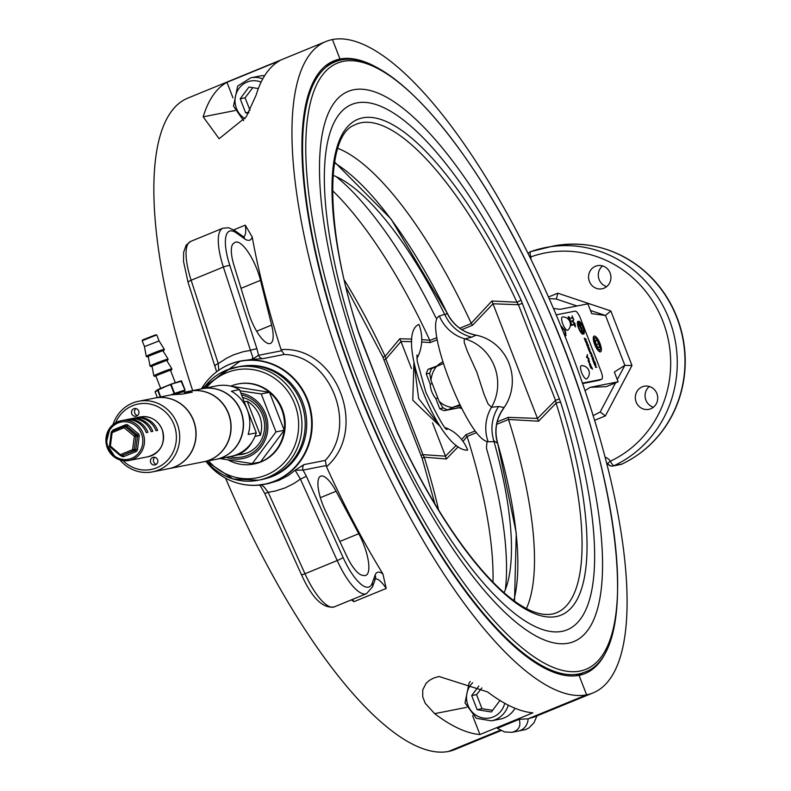 <?xml version="1.0" encoding="UTF-8"?>
<svg xmlns="http://www.w3.org/2000/svg" width="791" height="791" viewBox="0 0 791 791"><rect width="100%" height="100%" fill="white"/><g stroke="black" fill="none" stroke-linecap="round" stroke-linejoin="round"><path stroke-width="1.19" d="M600.399 351.866A8.503 2.64 -112.3 0 1 599.578 351.708A8.503 2.64 -112.3 0 1 594.881 344.945A8.503 2.64 -112.3 0 1 593.477 336.837A8.503 2.64 -112.3 0 1 599.311 341.89A8.503 2.64 -112.3 0 1 600.399 351.866M382.992 71.131A331.083 102.86 67.7 0 0 339.992 59.038L332.438 39.55A352.025 109.366 -112.3 0 1 564.744 335.681A352.025 109.366 -112.3 0 1 593.032 692.916A352.025 109.366 -112.3 0 1 586.606 694.834L579.042 675.346A331.083 102.86 67.7 0 0 585.093 673.537A331.083 102.86 67.7 0 0 612.798 631.821M225.613 478.229A352.025 109.366 67.7 0 0 448.487 751.45L500.268 730.231L448.487 751.45A352.025 109.366 67.7 0 0 454.914 749.522L501.039 730.617M328.374 63.804L339.992 59.038L328.374 63.804M519.183 719.326C521.19 726.069 518.807 730.409 512.034 732.328L504.529 731.942L497.302 728.293L519.183 719.326L528.091 718.821L586.606 694.834A352.025 109.366 -112.3 0 1 354.299 398.704A352.025 109.366 -112.3 0 1 326.011 41.478A352.025 109.366 -112.3 0 1 332.438 39.55L339.992 59.038A331.083 102.86 -112.3 0 0 333.95 60.848A331.083 102.86 -112.3 0 0 360.558 396.835A331.083 102.86 -112.3 0 0 579.042 675.346L586.606 694.834L528.091 718.821A13.091 12.419 78.8 0 1 518.184 731.111A13.091 12.419 -101.2 0 0 528.091 718.821L534.756 716.804L593.032 692.916M595.494 266.26A11.776 11.173 78.8 0 1 597.472 265.667A11.776 11.173 78.8 0 1 610.454 274.012A11.776 11.173 78.8 0 1 603.998 288.191A11.776 11.173 78.8 0 1 602.03 288.784A11.776 11.173 78.8 0 1 589.048 280.439A11.776 11.173 78.8 0 1 595.494 266.26M602.574 265.914A11.776 11.173 -101.2 0 0 598.53 277.463A11.776 11.173 -101.2 0 0 606.657 286.619M642.262 386.839A11.776 11.173 78.8 0 1 644.24 386.245A11.776 11.173 78.8 0 1 657.222 394.58A11.776 11.173 78.8 0 1 650.775 408.769A11.776 11.173 78.8 0 1 648.798 409.362A11.776 11.173 78.8 0 1 635.816 401.017A11.776 11.173 78.8 0 1 642.262 386.839M649.352 386.492A11.776 11.173 -101.2 0 0 645.298 398.041A11.776 11.173 -101.2 0 0 653.425 407.197M637.121 455.309A114.992 109.099 -101.2 0 0 672.923 413.881A114.992 109.099 -101.2 0 0 644.813 271.303A114.992 109.099 -101.2 0 0 595.969 246.565M512.034 732.328L525.521 729.599L529.021 727.878L534.024 722.717L536.931 715.904M594.585 420.318L605.392 415.888L631.989 365.501L610.83 310.942L557.803 293.194L556.33 299.057L577.034 305.988M590.472 310.497L605.501 315.471L624.86 365.383L617.267 379.581M610.83 310.942L605.501 315.471M556.548 299.018L549.201 298.632M605.392 415.888L600.151 412.032L593.131 415.631M600.161 412.032L615.536 382.864M631.989 365.501L624.86 365.383M530.919 259.26A10.471 9.937 -101.2 0 0 530.85 256.877L529.822 257.016M606.47 462.557L607.735 463.842A5.23 5.23 0 0 0 613.045 465.988A5.23 4.964 -101.2 0 1 608.032 463.882A5.23 0.692 -34.8 0 1 607.735 463.842L607.735 463.842A5.23 0.692 -34.8 0 1 610.405 461.173A10.471 9.937 -101.2 0 0 605.085 457.218M553.463 308.45L560.058 309.34L587.891 303.853L591.688 313.622L605.352 315.471M624.722 365.442L614.34 372.027L618.127 381.806L606.311 386.651L590.294 387.293L585.014 390.635M618.127 381.806L590.294 387.293M326.011 41.478L187.892 98.084A352.025 109.366 67.7 0 0 192.658 390.596M351.303 599.914L353.973 601.674L386.196 588.464L382.913 573.95A352.025 109.366 67.7 0 1 326.495 466.73C369.219 429.879 336.432 345.36 281.072 349.632A352.025 109.366 67.7 0 1 252.21 236.974L245.269 225.138L233.711 229.874M479.929 734.542A352.025 109.366 -112.3 0 1 434.664 713.65L425.251 703.328L422.73 696.841L422.76 689.821L426.092 683.325L429.375 680.389L433.695 678.045L438.975 676.483L487.612 691.947A352.025 109.366 67.7 0 0 532.877 712.839L479.929 734.542L472.603 715.657M256.116 95.118L246.199 116.87L219.127 138.722L203.178 116.821A352.025 109.366 -112.3 0 1 226.948 82.323L279.895 60.62A352.025 109.366 67.7 0 0 256.116 95.118M241.245 484.023A62.815 59.592 -101.2 0 0 256.413 485.328A62.815 59.592 -101.2 0 0 264.649 484.319A62.815 59.592 -101.2 0 0 310.962 411.172A62.815 59.592 -101.2 0 0 240.345 361.072L201.408 388.875A62.647 59.434 78.8 0 1 256.956 360.567A62.647 59.434 78.8 0 1 307.185 400.187A62.647 59.434 78.8 0 1 255.997 485.239A62.647 59.434 78.8 0 1 214.549 470.526A62.647 59.434 78.8 0 1 205.947 461.341M304.021 464.594L295.132 470.22L303.072 470.091A5.23 4.964 78.8 0 1 304.021 464.594L325.269 460.402L326.495 466.73M262.928 358.639A5.23 4.964 78.8 0 1 258.558 355.307L252.131 359.361L262.928 358.639L284.177 354.457L281.072 349.632M284.177 354.457C330.826 355.564 358.096 425.845 325.269 460.402M214.549 470.526C226.77 480.928 240.701 485.872 256.343 485.338L268.337 483.598L278.768 480.483L288.329 475.48L295.132 470.22L300.402 479.089A5.23 0.564 -24.3 0 0 306.275 476.044L303.072 470.101L325.922 465.592M218.81 370.228A62.815 59.592 -101.2 0 1 229.815 364.236A62.815 59.592 -101.2 0 1 240.345 361.072L252.131 359.361L252.754 357.186L250.48 350.393L243.163 351.728L233.661 354.803L226.819 358.066L218.257 363.603A5.23 1.157 162 0 0 215.201 365.758A5.23 1.157 162 0 0 215.231 365.818M301.648 574.474A5.23 0.564 -24.3 0 0 301.48 574.741L264.678 493.297A5.23 0.564 -24.3 0 0 264.678 493.297L259.952 485.051M218.702 370.257L218.257 363.603L191.135 280.251A5.23 1.157 162 0 0 188.09 282.397L183.512 261.425L183.631 252.349L186.122 245.2L190.611 241.443L222.835 228.233A47.114 14.634 67.7 0 0 223.369 267.042L250.48 350.393A5.23 1.157 162 0 1 257.016 349.039L229.894 265.687A5.23 1.157 162 0 0 223.369 267.042L191.135 280.251A47.114 14.634 -112.3 0 1 190.611 241.443M271.62 325.081A28.792 8.948 -112.3 0 1 270.403 343.442A28.792 8.948 -112.3 0 1 248.463 312.544L234.007 265.479A28.792 8.948 -112.3 0 1 233.563 243.401L234.739 242.57A31.403 9.759 -112.3 0 1 235.342 242.244A31.403 9.759 -112.3 0 1 260.496 280.34L271.62 325.081L256.65 331.221M264.678 493.297A5.23 0.564 -24.3 0 0 268.179 492.309L264.352 487.226L261.287 484.883M226.948 82.323L232.989 97.886M346.755 556.162L325.239 510.492A28.792 8.948 -112.3 0 1 320.701 476.162A28.792 8.948 -112.3 0 1 336.066 491.251L358.768 533.707A31.403 9.759 -112.3 0 1 365.828 575.373A31.403 9.759 -112.3 0 1 363.89 575.541L362.278 575.265A28.792 8.948 -112.3 0 1 346.755 556.162M262.79 78.863A23.552 22.346 -101.2 0 0 250.846 77.785L259.606 76.055A23.552 22.346 78.8 0 1 264.659 75.679M248.374 113.281L245.645 112.836L240.187 98.776L248.967 87.02L258.35 88.552M248.987 112.174L245.645 112.836M240.187 98.776L245.062 97.817L250.025 110.226M252.804 87.643L245.062 97.817M515 708.252A23.552 22.346 78.8 0 1 513.379 710.733A23.552 22.346 78.8 0 1 500.219 719.098L491.448 720.828A23.552 22.346 -101.2 0 0 504.618 712.464A23.552 22.346 -101.2 0 0 508.277 705.167M499.961 700.48L491.379 711.979L477.141 709.665L471.683 695.596L478.852 686.005M477.141 709.665L482.006 708.696L492.615 710.318M481.887 687.903L476.548 694.636L471.683 695.596M476.548 694.636L482.006 708.696M359.608 335.592L398.071 434.417A3.925 0.544 -24.9 0 0 398.18 434.18A3.925 0.544 -24.9 0 0 397.922 434.101M358.55 332.635A3.925 0.989 162.6 0 0 358.649 332.269L396.627 431.026M398.071 434.417A267.912 83.233 67.7 0 0 556.241 616.555A267.912 83.233 67.7 0 0 560.681 402.362A3.925 0.989 162.6 0 0 556.083 403.123A264.006 82.017 -112.3 0 1 554.115 613.608C515.594 623.911 448.517 543.002 398.18 434.17L396.835 431.026M560.681 402.362L520.972 299.977A3.925 0.544 -24.9 0 1 516.948 302.241A264.006 82.017 -112.3 0 0 353.953 125.285C324.715 136.932 325.249 230.754 358.649 332.269A3.925 0.989 162.6 0 0 358.353 332.032L359.559 335.463M559.474 398.931L555.509 400.295L556.083 403.123L538.542 421.207L491.913 300.995L471.199 323.282A259.112 80.494 67.7 0 0 337.767 148.332M522.406 303.358L518.441 304.733L555.509 400.295L537.544 418.429L508.287 417.351L508.554 419.467L538.542 421.207M491.913 300.995L516.948 302.241L518.441 304.733L493.06 303.764L472.553 325.239L471.327 323.489L459.759 328.225M438.6 509.977A264.006 82.017 67.7 0 0 424.213 457.178A3.925 0.989 162.6 0 0 422.275 458.731L434.852 503.798M382.854 356.583A3.925 0.544 -24.9 0 0 382.745 356.82A3.925 0.544 -24.9 0 0 385.088 356.286A264.006 82.017 67.7 0 0 344.401 280.172M456.189 445.353L445.471 456.17L446.391 458.978L424.213 457.178L422.948 454.637L421.366 455.537M384.297 359.974L385.879 359.074L385.088 356.286L399.762 338.766L411.804 339.072M446.391 458.978L458.147 446.806M463.042 441.427L467.076 436.474L476.36 432.667M492.991 582.146A259.112 80.494 67.7 0 0 467.165 436.681M421.662 342.019L430.245 342.582L429.77 340.259A259.112 80.494 67.7 0 0 332.487 190.591M429.77 340.259L421.741 339.606M475.065 430.966L465.978 434.694L467.076 436.474M411.488 368.566L400.988 341.504L385.879 359.074L422.948 454.637L445.471 456.17L432.539 422.849M411.686 341.633L400.988 341.494L399.762 338.766M526.41 608.546A259.112 80.494 67.7 0 0 508.603 419.705M336.076 176.581A255.77 79.466 -112.3 0 1 435.752 317.488L436.879 318.417M497.509 442.515C494.256 430.195 496.293 418.835 503.62 408.413L504.134 407.513A39.263 38.443 -59.6 0 0 497.707 443.444L516.266 533.025L514.526 601.061M448.022 314.788L447.053 312.86A39.263 38.907 -130.6 0 0 476.063 335.147L475.648 335.038C462.923 332.368 453.55 325.259 447.548 313.73L391.011 218.978L334.553 161.997M487.038 441.615L486.406 448.072A255.77 79.466 -112.3 0 1 505.37 589.602M461.865 408.551A29.049 27.566 78.8 0 1 459.156 407.741L444.147 410.707A29.049 27.566 78.8 0 1 439.727 408.67L435.772 398.486L437.868 398.071M443.356 407.958L439.727 408.67M429.76 373.194L426.24 373.896A29.049 27.566 78.8 0 1 428.079 369.288L440.063 364.878M443.524 363.465L431.649 368.596L428.079 369.288M460.332 405.467L453.767 406.762A23.552 22.346 78.8 0 0 457.099 406.376L460.471 405.704M432.281 383.665L430.185 384.08L426.24 373.896M460.352 405.457A23.552 22.346 78.8 0 1 457.099 406.376M435.772 398.486A23.552 22.346 78.8 0 1 430.185 384.08M437.71 365.343A23.552 22.346 78.8 0 1 442.98 361.803M333.001 175.305A234.897 72.98 -112.3 0 1 444.651 314.314A13532.596 3478.017 80.8 0 0 439.371 316.034C422.256 322.876 467.837 440.429 488.126 441.734A13532.596 3140.488 55.2 0 0 494.049 441.675A234.897 72.98 -112.3 0 1 504.085 592.677M334.415 162.877A255.77 79.466 -112.3 0 1 447.053 312.86A38.532 4.944 65.4 0 0 446.994 312.92L445.125 315.253L444.651 314.314M494.049 441.675L493.752 440.666L497.598 443.375A38.532 5.181 71.3 0 0 497.707 443.444A255.77 79.466 -112.3 0 1 513.814 600.537M445.511 427.713A39.263 36.426 83.4 0 1 467.689 450.109C439.094 452.215 393.513 334.652 418.933 324.409A39.263 36.604 -108.9 0 1 416.956 358.422M414 362.753L418.607 398.476L439.836 425.993M497.598 443.375A39.263 38.344 123.2 0 1 504.144 407.464L498.538 406.515C491.854 417.252 490.262 428.633 493.752 440.666M439.371 316.034A39.263 37.909 -107.6 0 0 464.979 338.894L471.654 337.193C459.531 333.921 450.692 326.614 445.115 315.273M471.654 337.193L476.103 335.157A39.263 38.878 43.1 0 1 446.994 312.92M488.126 441.734A39.263 37.721 89 0 1 491.498 407.266L487.998 403.805L484.052 394.294L476.835 372.175L467.441 351.491L464.287 342.681L464.159 340.09L464.979 338.894A45.799 43.456 78.8 0 1 491.498 407.266L498.538 406.515M476.103 335.157L476.063 335.147A45.799 43.456 78.8 0 1 504.144 407.464L504.134 407.513M461.499 407.81A28.792 27.309 78.8 0 1 460.243 407.405L447.657 409.886L454.805 406.693M431.649 368.596A28.792 27.309 -101.2 0 0 429.661 373.54L431.016 380.402L439.124 401.314L442.911 407.701A28.792 27.309 -101.2 0 0 447.657 409.886M461.123 407.039L460.243 407.405M455.468 406.426L459.937 404.587M431.016 380.402A24.867 23.592 78.8 0 1 436.691 366.263M452.699 407.553A24.867 23.592 78.8 0 1 439.124 401.314M260.397 435.287L247.207 401.264A28.792 27.309 78.8 0 1 260.397 435.287L255.009 436.345M244.251 401.848L247.207 401.264M252.349 441.437A28.792 27.309 78.8 0 1 233.721 455.745A28.792 27.309 78.8 0 1 233.434 455.794M244.211 365.877A57.446 54.5 78.8 0 1 305.563 412.24A57.446 54.5 78.8 0 1 266.389 478.407M238.941 454.716A29.049 27.566 -101.2 0 0 242.619 454.252A29.049 27.566 -101.2 0 0 264.619 426.3A29.049 27.566 -101.2 0 0 242.55 397.468M241.562 394.927A31.67 30.048 78.8 0 1 265.707 432.736A31.67 30.048 78.8 0 1 229.746 456.644M238.19 383.932A40.806 38.71 78.8 0 1 238.516 383.862A40.806 38.71 78.8 0 1 284.394 416.412A40.806 38.71 78.8 0 1 254.297 463.931A40.806 38.71 78.8 0 1 253.98 463.991M203.228 388.519L226.384 370.158L239.337 366.599A57.575 54.628 78.8 0 1 304.06 412.526A57.575 54.628 78.8 0 1 261.603 479.593L258.36 480.226A57.575 54.628 -101.2 0 0 300.817 413.169A57.575 54.628 -101.2 0 0 236.084 367.242A57.575 54.628 -101.2 0 0 226.434 370.139A57.575 54.628 -101.2 0 0 203.317 388.5M239.97 390.813L261.238 393.918L275.97 431.896L252.25 463.625L219.977 458.572M226.355 457.317A33.321 31.61 -101.2 0 0 267.022 434.2A33.321 31.61 -101.2 0 0 240.859 393.117M230.626 386.127L269.474 392.296L284.206 430.274L260.496 462.003L252.25 463.625M231.031 386.048A40.806 38.71 78.8 0 1 237.873 383.991A40.806 38.71 78.8 0 1 269.474 392.296A40.806 38.71 78.8 0 1 284.206 430.274L275.97 431.896M269.474 392.296L261.238 393.918M284.206 430.274A40.806 38.71 78.8 0 1 260.496 462.003A40.806 38.71 78.8 0 1 253.654 464.06A40.806 38.71 78.8 0 1 228.431 460.095M595.356 340.674L596.711 340.12L598.827 343.63L599.538 347.427L598.134 347.704L596.019 344.184L595.307 340.397L596.711 340.12M596.305 344.668L598.827 343.63M596.869 347.15A6.249 1.938 -112.3 0 1 594.506 340.644A6.249 1.938 -112.3 0 1 595.771 338.202A6.249 1.938 -112.3 0 1 599.222 343.175A6.249 1.938 -112.3 0 1 600.25 349.128A6.249 1.938 -112.3 0 1 596.869 347.15M591.797 367.232L592.508 369.15L590.63 367.459L591.797 367.232M592.222 368.992L591.717 368.003L590.857 368.062M590.837 368.072L590.63 367.459M589.275 361.161L588.544 360.221L589.295 361.151M589.305 362.199L588.563 360.212M589.226 362.871L588.237 361.388L588.188 359.589L589.453 361.111L589.414 362.842L588.385 360.212L589.196 362.871L588.168 359.598M589.384 362.851L588.366 360.221M587.179 356.672L587.387 354.605L587.495 357.008L589.117 359.084L586.744 357.453L587.367 354.615M586.744 357.453L589.117 359.084M586.724 357.463L586.497 356.81M595.791 364.542L595.752 366.698L596.81 367.153L595.583 367.39L595.613 365.234L594.575 364.78L595.791 364.542M595.583 367.39L596.81 367.153M595.564 367.4L595.613 365.234M595.583 365.244L594.812 365.393M594.792 365.402L594.575 364.78M594.605 361.477L595.544 363.909L594.654 362.179L594.822 363.919L593.853 362.337L594.357 364.216L593.388 361.714L594.605 361.477M595.524 363.919L594.387 362.238M594.792 363.929L594.179 362.268M593.388 361.714L594.565 364.176M589.602 350.611L589.255 349.741M589.592 351.926L588.306 348.623L590.017 349.662L589.592 351.926L589.473 350.858M589.453 350.868L588.959 349.543M588.553 349.335L588.286 348.633M588.168 344.886L588.553 345.875L587.95 346.636L589.394 348.06L588.178 348.297L587.94 347.684L588.899 347.486L587.436 346.389L588.148 345.548L587.189 345.736L586.952 345.123L588.168 344.886M587.94 347.684L588.158 348.307L589.394 348.06M588.87 347.496L587.693 347.031M587.664 347.041L588.148 345.548M588.128 345.558L587.189 345.736M587.169 345.746L586.952 345.123M585.538 340.15L585.202 339.28M585.251 340.743L584.252 338.162L585.963 339.201L586.24 339.912L585.528 341.465L585.419 340.397M585.389 340.407L584.529 338.864M584.5 338.874L584.233 338.172M585.231 340.753L585.528 341.465M581.217 328.423L581.899 329.728L581.523 328.364M581.889 329.372L581.504 328.374M581.474 327.652L582.176 330.411L581.474 329.62L581.405 330.856L581.078 328.591L580.258 327.899L581.474 327.652M582.156 330.42L581.504 329.61M581.385 330.856L581.019 328.463M580.999 328.473L580.238 327.909M580.248 325.042L580.604 326.357M579.763 325.141L579.971 325.674L579.763 325.141M580.119 326.584L579.437 325.2M579.941 325.684L580.139 326.574M580.703 325.655L580.396 327.266L578.972 324.577L580.189 324.34L580.703 325.655M580.861 326.999L579.704 326.505L578.972 324.577M580.426 326.594L580.367 327.276L580.426 326.594M579.002 321.275L579.941 323.707L579.052 321.977L579.417 323.677L578.251 322.135L578.755 324.013L577.786 321.512L579.002 321.275M579.714 323.756L579.052 321.977M579.398 323.687L578.251 322.145M578.725 324.023L577.786 321.512M582.057 333.1L582.443 334.089A7.198 2.235 -112.3 0 1 578.607 328.136A7.198 2.235 -112.3 0 1 577.598 321.611L577.984 322.609A6.219 1.928 67.7 0 0 578.903 328.077A6.219 1.928 67.7 0 0 582.057 333.1M582.423 334.099A7.198 2.235 -112.3 0 1 578.577 328.146A7.198 2.235 -112.3 0 1 577.578 321.621L577.598 321.611M584.065 333.772L583.679 332.784A6.219 1.928 67.7 0 0 582.759 327.316A6.219 1.928 67.7 0 0 579.605 322.283L579.23 321.294A7.198 2.235 -112.3 0 1 583.066 327.256A7.198 2.235 -112.3 0 1 584.065 333.772L583.679 332.784M583.659 332.793A6.219 1.928 67.7 0 0 582.74 327.326A6.219 1.928 67.7 0 0 579.585 322.293L579.2 321.304M560.611 325.477L565.308 330.648L566 335.691L564.833 330.697L561.284 327.118M565.249 334.128L566 335.691M565.229 334.138L564.814 330.707L561.452 327.019M568.452 317.349L569.382 320.019L568.947 316.796L570.064 318.427L570.291 320.355L569.204 317.409L569.639 320.642L568.452 318.931L568.452 317.349M569.362 319.416L568.897 316.805M568.838 317.567L568.927 316.805L568.838 317.567M570.301 320.345L569.184 317.418M569.708 319.732L569.233 320.424M569.688 319.742L569.609 320.652L569.688 319.742M568.887 319.93L568.165 316.756M569.827 321.541L571.142 321.284L571.122 324.755L572.387 324.508L572.635 325.121L571.003 325.447L571.033 321.967L570.054 322.164L571.033 321.967M570.746 324.785L570.983 325.457L572.635 325.121M570.726 324.794L571.013 321.977M572.753 317.418L573.633 319.673L573 318.061L571.577 318.348L571.32 317.695L572.753 317.418L572.13 315.817M571.577 318.348L572.981 318.071L573.821 319.633M571.547 318.358L571.3 317.705M572.12 320.503L572.813 321.541L573.475 319.969L573.159 321.789L574.721 323.203L572.615 321.818L572.12 320.503L572.615 321.818M572.793 321.532L573.475 319.969M574.701 323.212L572.585 321.828M575.275 326.288L574.513 324.389M574.919 323.717L575.512 326.901L573.297 324.033L574.919 323.717M575.512 326.901L574.098 324.518M574.078 324.528L573.297 324.033M583.115 332.477L583.076 333.456L583.115 332.477L583.076 333.456L582.305 332.635L582.364 331.637L583.135 332.477L582.344 331.647L582.275 332.645M582.305 332.635L582.344 331.647M582.463 331.043L583.333 334.148L582.087 332.675L582.463 331.043M583.402 334.128L582.067 332.685L582.067 330.964M586.625 342.345L587.308 343.65M586.882 341.574L587.584 344.332L586.912 343.531L586.813 344.777L586.438 342.384L585.666 341.821L586.882 341.574M587.565 344.342L586.892 343.541M586.507 343.976L586.813 344.777M586.487 343.986L586.467 342.523L585.923 342.483M585.904 342.493L585.666 341.821M591.025 352.816L591.866 354.408L591.282 353.478L590.264 353.676L590.007 353.013L591.025 352.816M590.996 352.816L590.62 351.847M591.638 354.457L591.253 353.488L590.264 353.676M590.244 353.686L589.987 353.023M592.261 355.505L591.431 355.693L592.113 356.929L592.785 356.79L593.042 357.453L592.41 357.581L591.095 355.08L592.024 354.833L592.281 355.495L591.599 355.634M591.352 354.971L591.292 356.434L593.042 357.453M593.062 358.926L593.734 360.231M593.992 360.923L593.339 360.113L593.25 361.349L592.864 358.956L592.103 358.392L593.319 358.155L594.021 360.914L593.319 360.123M592.934 360.558L593.25 361.349M592.914 360.567L592.864 358.956L592.36 359.065M592.33 359.065L592.103 358.392M590.62 365.828L589.641 364.058L590.62 365.828M589.73 364.809L589.641 364.058L590.175 364.859M590.6 365.838L590.145 364.869M589.522 364.691L589.394 363.425L590.936 365.58L589.957 363.425L591.203 366.322L590.343 366.727L589.394 363.425M590.917 365.59L590.165 364.008M590.135 364.018L589.938 363.435M591.203 366.322L590.313 366.737L590.096 366.104M590.175 365.966L589.503 364.7M556.192 314.858L575.037 311.14A7.851 2.442 -112.3 0 1 580.307 317.962L601.101 371.562A7.851 2.442 -112.3 0 1 601.644 379.304A7.851 2.442 -112.3 0 1 601.496 379.344L582.433 383.111M582.591 383.566L599.192 380.293A7.851 2.442 67.7 0 0 599.341 380.244A7.851 2.442 67.7 0 0 599.469 380.174M586.843 378.79A7.129 2.215 -112.3 0 1 581.869 373.164A7.129 2.215 -112.3 0 1 581.464 365.669A7.534 7.534 0 0 1 586.833 378.79M567.938 330.065A7.129 2.215 -112.3 0 1 562.974 324.439A7.129 2.215 -112.3 0 1 562.569 316.954M184.026 391.733A0.524 0.524 -162.3 0 1 184.125 391.278L184.876 390.012L180.991 380.886L170.737 384.268M183.413 391.812L184.125 391.278A0.524 0.504 32.6 0 0 184.224 391.031A13.259 0.771 -21.2 0 0 182.602 391.347L184.748 390.645A0.524 0.514 53.4 0 0 185.035 389.973L178.321 392.811L176.611 393.325L176.739 392.682L182.731 390.714M184.046 391.792A12.735 0.742 158.8 0 0 184.046 391.753A12.735 0.742 158.8 0 0 181.238 392.346L178.361 393.295L178.351 392.306M171.924 368.883L166.644 360.389L152.001 366.065L153.84 375.903A9.7 0.564 -21.2 0 1 162.679 371.869A9.7 0.564 -21.2 0 1 171.924 368.883L170.53 370.396A9.185 0.534 158.8 0 0 163.885 372.096A9.185 0.534 158.8 0 0 155.026 376.289A9.185 0.534 158.8 0 0 155.886 376.071L153.84 375.903M168.137 359.144L162.867 350.64L148.224 356.316L150.053 366.154A9.7 0.564 -21.2 0 1 158.892 362.13A9.7 0.564 -21.2 0 1 168.137 359.144L166.792 360.627A9.185 0.534 158.8 0 0 160.069 362.377A9.185 0.534 158.8 0 0 151.249 366.54A9.185 0.534 158.8 0 0 152.05 366.342L150.053 366.154M175.315 382.755L170.421 370.139L155.787 375.814L160.662 388.391M181.238 392.346L181.228 391.357M157.706 389.676L155.451 391.357A0.524 0.514 53.4 0 0 155.155 392.029L157.31 397.566L155.165 392.039M181.03 380.876A0.524 0.514 53.4 0 1 181.623 381.193L185.035 389.963L181.643 381.193L170.718 384.268L157.923 389.518A0.524 0.514 53.4 0 0 157.636 390.181L155.155 392.029A0.524 0.524 0 0 1 155.323 391.426L157.804 389.577A0.524 0.524 0 0 1 157.923 389.518L160.632 396.914M181.643 381.193A0.524 0.524 0 0 0 180.991 380.886L170.688 384.278A0.524 0.524 0 0 0 170.678 384.288L157.636 390.181L160.276 396.983M170.965 394.877L171.509 394.768M171.459 394.66L174.119 393.572L170.718 384.802L171.192 384.624L174.593 393.394L173.417 394.452M125.344 419.892A20.279 19.241 -101.2 0 1 126.145 419.714A20.279 19.241 -101.2 0 1 147.907 432.301L146.286 432.628A20.279 19.241 -101.2 0 0 124.523 420.041L121.28 420.674A20.279 19.241 78.8 0 1 143.042 433.26A20.279 19.241 78.8 0 1 129.121 460.481A20.279 19.241 78.8 0 1 106.32 444.295A20.279 19.241 78.8 0 1 121.28 420.674L110.127 427.595L106.113 443.543L116 458.207L129.121 460.481L148.194 456.723A20.279 19.241 -101.2 0 0 162.115 429.503A20.279 19.241 -101.2 0 0 140.353 416.916C150.419 415.7 157.696 419.902 162.185 429.503C165.665 443.257 161.008 452.323 148.194 456.723M130.208 418.933A20.279 19.241 -101.2 0 1 131.019 418.755A20.279 19.241 -101.2 0 1 152.782 431.342L151.16 431.668A20.279 19.241 -101.2 0 0 129.398 419.082L126.145 419.714M135.083 417.974A20.279 19.241 -101.2 0 1 135.884 417.796A20.279 19.241 -101.2 0 1 157.646 430.383L156.025 430.709A20.279 19.241 -101.2 0 0 134.262 418.113L131.019 418.755M120.173 455.408L109.969 446.964L120.202 455.478A1.305 1.305 0 0 0 121.29 455.754A1.305 1.246 -101.2 0 1 120.281 455.487L120.637 454.548L132.591 449.644L135.854 449.446L137.585 436.039L139.226 436.157A2.62 2.482 -101.2 0 0 138.277 433.715L137.11 434.813A1.305 1.246 78.8 0 1 137.585 436.039L135.963 436.355A1.305 1.246 -101.2 0 0 135.488 435.139L137.11 434.813L126.876 426.309L125.255 426.626L135.488 435.139L134.322 436.236L135.963 436.355L134.233 449.772A1.305 1.246 -101.2 0 1 133.471 450.781L121.507 455.685L135.093 450.465L133.471 450.781L132.591 449.644L134.322 436.236L124.088 427.723L125.255 426.626A1.305 1.246 78.8 0 0 124.246 426.359A1.305 1.305 0 0 0 123.999 426.428L124.088 427.723L112.124 432.628L110.404 446.035L121.507 455.685A1.305 1.246 -101.2 0 1 121.29 455.754L122.912 455.438A1.305 1.246 78.8 0 1 122.684 455.458M111.304 432.351L112.124 432.628L112.035 431.332A1.305 1.246 -101.2 0 0 111.304 432.351M189.84 391.159A35.99 34.142 78.8 0 1 189.939 391.14A35.99 34.142 78.8 0 1 230.399 419.843A35.99 34.142 78.8 0 1 203.86 461.746A35.99 34.142 78.8 0 1 203.762 461.776M203.86 461.746L216.032 459.353A35.99 34.142 -101.2 0 0 242.57 417.44A35.99 34.142 -101.2 0 0 202.12 388.737L189.939 391.14M113.004 424.619A35.99 34.142 78.8 0 1 138.534 401.274A35.99 34.142 78.8 0 1 178.993 429.978A35.99 34.142 78.8 0 1 152.455 471.881A35.99 34.142 78.8 0 1 119.975 459.966M138.534 401.274L154.759 398.071A35.99 34.142 78.8 0 1 195.219 426.774A35.99 34.142 78.8 0 1 168.681 468.687L152.455 471.881M123.06 460.659A33.37 31.66 -101.2 0 0 170.184 457.079A33.37 31.66 -101.2 0 0 160.553 408.245A33.37 31.66 -101.2 0 0 115.605 422.809M136.042 408.571A3.925 3.728 -101.2 0 0 137.426 415.591M138.682 410.964A3.925 3.728 -101.2 0 0 131.573 413.1A3.925 3.728 -101.2 0 0 135.993 416.234A3.925 3.728 -101.2 0 0 138.682 410.964M154.937 457.287A3.925 3.728 -101.2 0 0 156.321 464.317M157.577 459.68A3.925 3.728 -101.2 0 0 150.478 461.815A3.925 3.728 -101.2 0 0 154.888 464.95A3.925 3.728 -101.2 0 0 157.577 459.68M154.848 398.051A35.99 34.142 78.8 0 1 154.927 398.041A35.99 34.142 78.8 0 1 195.387 426.745A35.99 34.142 78.8 0 1 168.849 468.658A35.99 34.142 78.8 0 1 168.76 468.668M154.927 398.041L171.222 394.828L182.889 394.027L192.253 392.178L184.402 392.227L189.741 391.179A35.99 34.142 78.8 0 1 230.201 419.883A35.99 34.142 78.8 0 1 203.663 461.796L168.849 468.658M202.219 388.717A35.99 34.142 78.8 0 1 202.318 388.697A35.99 34.142 78.8 0 1 242.778 417.401A35.99 34.142 78.8 0 1 216.24 459.314A35.99 34.142 78.8 0 1 216.141 459.334M256.284 432.875L248.166 434.477A35.99 34.142 -101.2 0 0 231.387 391.219L239.505 389.627L256.284 432.875A35.99 34.142 78.8 0 1 230.685 456.466L216.24 459.314M202.318 388.697L216.764 385.85A35.99 34.142 78.8 0 1 239.505 389.627M644.813 271.303C617.672 248.562 587.149 240.138 553.225 246.041A115.16 109.257 78.8 0 1 679.39 324.943A115.16 109.257 78.8 0 1 621.845 464.109A5.23 1.612 64.8 0 0 621.963 464.07A5.23 1.612 64.8 0 0 622.072 464.01M620.757 464.475L613.045 465.988A5.23 4.964 -101.2 0 0 614.142 465.632A115.16 109.257 -101.2 0 0 671.678 326.465A115.16 109.257 -101.2 0 0 545.513 247.563A115.16 109.257 -101.2 0 0 530.791 251.607A5.23 1.641 70.4 0 0 530.712 251.627A5.23 1.641 70.4 0 0 530.85 256.877A109.929 104.293 78.8 0 1 662.789 321.087A109.929 104.293 78.8 0 1 610.405 461.173A5.23 1.612 64.8 0 0 614.142 465.632L621.845 464.109A5.23 4.964 78.8 0 1 620.757 464.475A5.23 5.23 0 0 0 621.963 464.07C644.349 453.312 661.335 436.573 672.923 413.881M557.803 293.194L548.479 297.011M281.408 350.809L258.558 355.317L257.016 349.039M245.269 225.138A26.172 8.128 -112.3 0 1 243.757 236.875M229.894 265.687A41.874 13.012 -112.3 0 1 236.311 232.94A5.23 4.469 -54.8 0 0 234.719 230.557L228.688 227.759L222.835 228.233M236.311 232.94L244.637 238.823A5.23 4.469 -54.8 0 0 243.045 236.43L234.719 230.557M244.637 238.823A31.403 9.759 67.7 0 0 252.21 236.974M334.277 606.885C323.015 608.872 312.079 598.154 301.48 574.741A5.23 0.564 -24.3 0 0 304.98 573.752L337.203 560.542A47.114 14.634 67.7 0 0 366.5 593.675L334.277 606.885A47.114 14.634 -112.3 0 1 304.98 573.752L268.179 492.309L275.663 490.944L285.254 487.839L294.212 483.341L300.402 479.099L337.203 560.542A5.23 0.564 -24.3 0 0 343.076 557.487L306.275 476.044M366.5 593.675L372.502 586.892A5.23 4.706 -160.2 0 0 372.175 583.234A41.874 13.012 -112.3 0 1 343.076 557.487M372.502 586.892L375.409 578.804A5.23 4.706 -160.2 0 0 375.082 575.146L372.175 583.234M382.913 573.95A31.403 9.759 67.7 0 0 375.082 575.146M375.359 578.923A26.172 8.128 -112.3 0 1 386.196 588.464M353.973 601.674A26.172 8.128 67.7 0 0 352.46 599.44M235.006 110.552L203.178 116.821M466.492 707.372L434.664 713.65M358.768 533.707L339.833 541.469M320.345 497.687L336.066 491.251M241.028 288.32L260.496 280.34M244.992 118.69A20.418 19.37 78.8 0 1 236.786 92.231A20.418 19.37 78.8 0 1 261.119 82.106M504.737 703.278A20.418 19.37 78.8 0 1 501.276 710.684A20.418 19.37 78.8 0 1 472.82 712.671A20.418 19.37 78.8 0 1 472.731 682.692M520.972 299.977A267.912 83.233 67.7 0 0 362.802 117.829A267.912 83.233 67.7 0 0 358.353 332.032M371.483 384.545A283.92 88.206 67.7 0 0 592.301 587.367A283.92 88.206 67.7 0 0 414.771 129.665A283.92 88.206 67.7 0 0 371.483 384.545M436.721 337.668L429.849 340.486M496.659 424.342L508.554 419.467M508.287 417.351L497.203 421.89M465.978 434.694L461.628 439.539M430.245 342.582L437.116 339.774M461.835 329.639L472.553 325.239M360.162 386.305A327.563 101.762 67.7 0 0 614.933 620.312A327.563 101.762 67.7 0 0 410.104 92.24A327.563 101.762 67.7 0 0 360.162 386.305M357.265 387.363A329.639 102.415 67.7 0 0 584.509 672.221C643.864 652.476 619.59 464.416 541.44 294.054C475.51 146.533 383.388 39.679 334.455 62.192A329.639 102.415 67.7 0 0 357.265 387.363M368.863 384.742A297.317 92.369 67.7 0 0 600.102 597.136A297.317 92.369 67.7 0 0 414.197 117.819A297.317 92.369 67.7 0 0 368.863 384.742M206.293 387.916A54.965 52.147 78.8 0 1 226.572 372.739A54.965 52.147 78.8 0 1 291.948 397.952A54.965 52.147 78.8 0 1 277.433 468.677A54.965 52.147 78.8 0 1 208.488 460.837M206.461 461.242A57.575 54.628 -101.2 0 0 258.36 480.226L232.999 478.96L206.352 461.262M601.496 379.344L599.192 380.293M160.84 388.322L175.266 382.775M156.4 335.068L142.172 340.733L142.479 339.982L155.837 334.741L156.4 335.068M143.705 339.833L155.758 334.771M156.816 335.058L159.11 340.941L144.456 346.626L159.05 340.911M144.476 346.567L142.172 340.733M144.456 346.626L146.276 356.415A9.7 0.564 -21.2 0 1 155.115 352.381A9.7 0.564 -21.2 0 1 164.36 349.395L163.015 350.888M163.015 350.878A9.185 0.534 158.8 0 0 156.282 352.628A9.185 0.534 158.8 0 0 147.472 356.8A9.185 0.534 158.8 0 0 148.273 356.593L146.276 356.415M178.361 393.295A12.735 0.742 158.8 0 0 175.869 394.175M173.605 394.432A13.259 0.771 -21.2 0 1 176.611 393.325L174.119 393.572L176.739 392.682M141.48 433.814A18.974 18.005 -101.2 0 0 110.522 428.781A18.974 18.005 -101.2 0 0 122.387 459.373A18.974 18.005 -101.2 0 0 141.48 433.814M109.969 446.964L110.404 446.035L109.504 445.788A1.305 1.305 0 0 0 109.969 446.964M111.294 432.43L109.504 445.788L111.234 432.38A1.305 1.305 0 0 1 112.035 431.332L123.979 426.448L112.035 431.332M109.563 445.847A1.305 1.246 -101.2 0 0 109.949 446.885M139.226 436.157L137.496 449.565A2.62 2.482 -101.2 0 1 135.973 451.602L124.009 456.506A2.62 2.482 -101.2 0 1 121.547 456.11L121.152 455.774M123.999 426.428L124.019 426.428A1.305 1.246 78.8 0 1 124.246 426.359L125.868 426.042A1.305 1.246 -101.2 0 1 126.876 426.309L128.043 425.212A2.62 2.482 -101.2 0 0 125.581 424.807L113.617 429.711A2.62 2.482 -101.2 0 0 112.203 431.263M128.043 425.212L138.277 433.715M124.474 426.339L125.65 426.102A1.305 1.246 -101.2 0 1 125.868 426.042M124.009 456.506L123.139 455.369A1.305 1.246 78.8 0 1 122.912 455.438M137.496 449.565L135.854 449.446A1.305 1.246 78.8 0 1 135.093 450.465L135.973 451.602M113.617 429.711L113.835 430.601M125.581 424.807L125.71 426.072M528.141 253.624A5.23 5.23 0 0 1 530.712 251.627L553.225 246.041M260.476 486.089L259.418 485.101M188.09 282.397L216.635 371.76M243.203 237.181L244.152 237.043L243.045 236.43M375.409 578.804L374.756 579.081M250.846 77.785L237.666 86.051L233.513 106.132L243.569 120.697M470.269 681.535L469.162 682.88L464.999 702.962L476.33 718.307L491.448 720.828M422.285 458.731L382.755 356.82L346.072 287.202M575.68 675.84L584.509 672.221M325.625 65.811L334.455 62.192M416.916 354.991L417.233 361.25L425.884 392.395C438.57 418.528 445.659 430.848 447.162 429.365M413.93 362.416L412.783 400.197L439.994 426.24M233.721 455.745L246.189 453.283M253.654 464.06L254.297 463.931M237.873 383.991L238.516 383.862M595.771 338.202L593.932 337.322M600.25 349.128L599.558 351.056M599.341 380.244L601.644 379.304M567.938 330.074A7.534 7.534 0 0 0 562.589 316.954M184.778 393.651L184.036 391.446L184.867 390.576A0.524 0.524 0 0 0 185.045 389.963M159.11 340.941L164.36 349.395M170.678 384.288L157.923 389.518M135.884 417.796L140.353 416.916"/></g></svg>
